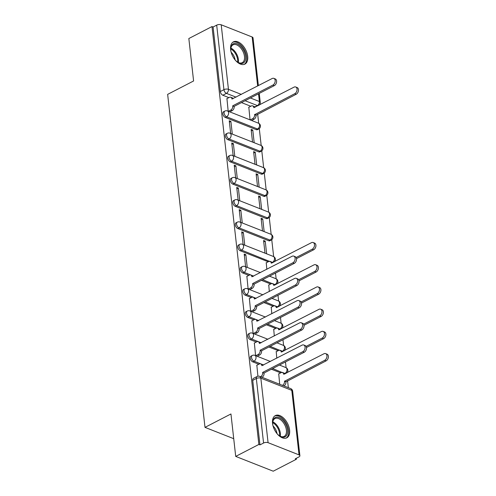 <?xml version="1.0" encoding="UTF-8"?>
<svg xmlns="http://www.w3.org/2000/svg" width="496" height="496" viewBox="0 0 496 496"><rect width="100%" height="100%" fill="white"/><g stroke="black" fill="none" stroke-linecap="round" stroke-linejoin="round"><path stroke-width="0.74" d="M250.945 356.153A3.212 1.854 62.7 0 0 250.232 358.143A3.212 1.854 62.7 0 0 252.737 361.857L254.014 361.193A3.212 1.854 -117.3 0 1 251.509 357.48A3.212 1.854 -117.3 0 1 252.222 355.496L250.945 356.153M248.453 333.938A3.212 1.854 62.7 0 0 247.74 335.922A3.212 1.854 62.7 0 0 250.244 339.636L251.522 338.973A3.212 1.854 -117.3 0 1 249.017 335.265A3.212 1.854 -117.3 0 1 249.73 333.275L248.453 333.938M245.96 311.717A3.212 1.854 62.7 0 0 245.247 313.708A3.212 1.854 62.7 0 0 247.752 317.415L249.029 316.758A3.212 1.854 -117.3 0 1 246.524 313.044A3.212 1.854 -117.3 0 1 247.237 311.054L245.96 311.717M243.468 289.497A3.212 1.854 62.7 0 0 242.755 291.487A3.212 1.854 62.7 0 0 245.26 295.201L246.537 294.537A3.212 1.854 -117.3 0 1 244.032 290.83A3.212 1.854 -117.3 0 1 244.745 288.839L243.468 289.497M240.975 267.282A3.212 1.854 62.7 0 0 240.262 269.272A3.212 1.854 62.7 0 0 242.767 272.98L244.044 272.323A3.212 1.854 -117.3 0 1 241.54 268.609A3.212 1.854 -117.3 0 1 242.253 266.619L240.975 267.282M238.483 245.061A3.212 1.854 62.7 0 0 237.77 247.051A3.212 1.854 62.7 0 0 240.275 250.759L241.552 250.102A3.212 1.854 -117.3 0 1 239.047 246.388A3.212 1.854 -117.3 0 1 239.76 244.398L238.483 245.061M235.991 222.84A3.212 1.854 62.7 0 0 235.278 224.831A3.212 1.854 62.7 0 0 237.782 228.544L239.06 227.881A3.212 1.854 -117.3 0 1 236.555 224.173A3.212 1.854 -117.3 0 1 237.268 222.183L235.991 222.84M233.498 200.626A3.212 1.854 62.7 0 0 232.785 202.616A3.212 1.854 62.7 0 0 235.29 206.324L236.573 205.666A3.212 1.854 -117.3 0 1 234.062 201.953A3.212 1.854 -117.3 0 1 234.775 199.962L233.498 200.626M231.006 178.405A3.212 1.854 62.7 0 0 230.293 180.395A3.212 1.854 62.7 0 0 232.798 184.109L234.081 183.446A3.212 1.854 -117.3 0 1 231.57 179.732A3.212 1.854 -117.3 0 1 232.283 177.748L231.006 178.405M228.513 156.19A3.212 1.854 62.7 0 0 227.8 158.174A3.212 1.854 62.7 0 0 230.305 161.888L231.589 161.225A3.212 1.854 -117.3 0 1 229.078 157.517A3.212 1.854 -117.3 0 1 229.797 155.527L228.513 156.19M226.021 133.97A3.212 1.854 62.7 0 0 225.308 135.96A3.212 1.854 62.7 0 0 227.813 139.667L229.096 139.01A3.212 1.854 -117.3 0 1 226.585 135.296A3.212 1.854 -117.3 0 1 227.304 133.306L226.021 133.97M223.529 111.749A3.212 1.854 62.7 0 0 222.816 113.739A3.212 1.854 62.7 0 0 225.32 117.453L226.604 116.789A3.212 1.854 -117.3 0 1 224.093 113.082A3.212 1.854 -117.3 0 1 224.812 111.092L223.529 111.749M247.69 56.339A12.518 7.235 62.7 0 0 242.104 44.789A12.518 7.235 62.7 0 0 233.418 41.856A12.518 7.235 62.7 0 0 230.628 49.612A12.518 7.235 62.7 0 0 236.214 61.169A12.518 7.235 62.7 0 0 244.9 64.102A12.518 7.235 62.7 0 0 247.69 56.339M289.608 430.069A12.518 7.235 62.7 0 0 284.022 418.512A12.518 7.235 62.7 0 0 275.336 415.586A12.518 7.235 62.7 0 0 272.546 423.342A12.518 7.235 62.7 0 0 278.138 434.899A12.518 7.235 62.7 0 0 286.824 437.825A12.518 7.235 62.7 0 0 289.608 430.069M235.712 456.407L230.95 413.968L205.003 427.366L167.648 94.37L193.595 80.972L188.84 38.527L211.99 26.573L258.862 444.447L235.712 456.407L273.222 471.2L296.379 459.24L296.273 458.298M288.35 387.674L287.575 380.767M286.111 367.691L285.46 361.937M283.619 345.476L282.974 339.723M281.127 323.256L280.482 317.502M278.634 301.035L277.989 295.281M276.142 278.82L275.497 273.067M273.649 256.599L271.752 239.704M271.157 234.379L269.26 217.484M268.665 212.164L266.767 195.263M266.172 189.943L264.275 173.048M263.68 167.722L261.783 150.827M261.187 145.508L259.29 128.607M258.695 123.287L257.672 114.148M296.379 459.24L295.281 458.812L298.89 456.946A3.212 1.445 173.6 0 0 299.894 455.731A3.212 1.445 173.6 0 0 299.032 454.882L268.082 442.68A3.212 1.445 173.6 0 0 263.568 443.021L256.327 378.498A3.212 1.854 -117.3 0 1 257.046 376.507L253.437 378.374A3.212 1.854 -117.3 0 0 252.724 380.364L256.327 378.498A3.212 1.445 173.6 0 1 260.84 378.163L268.082 442.68M258.862 444.447L259.96 444.881L263.568 443.021M250.765 106.249L241.478 102.585M228.892 97.625L222.828 95.232L226.436 93.372A3.212 1.854 -117.3 0 1 223.932 89.658L216.69 25.141A3.212 1.445 -6.4 0 1 221.21 24.8L252.16 37.002A3.212 1.445 -6.4 0 1 253.022 37.851L258.379 85.634M216.69 25.141L213.088 27.001L211.99 26.573M254.188 142.73L252.762 130.039L251.28 130.808M252.762 130.039L251.119 129.394L252.545 142.085M232.314 134.106L230.888 121.415L229.406 122.183M230.888 121.415L229.245 120.77L230.671 133.455M256.68 164.951L255.254 152.26L253.772 153.022M255.254 152.26L253.611 151.615L255.037 164.3M234.806 156.321L233.38 143.635L231.899 144.398M233.38 143.635L231.737 142.984L233.163 155.676M259.172 187.166L257.746 174.48L256.265 175.243M257.746 174.48L256.103 173.829L257.529 186.521M237.299 178.541L235.873 165.85L234.391 166.619M235.873 165.85L234.23 165.205L235.656 177.897M261.665 209.386L260.239 196.695L258.757 197.464M260.239 196.695L258.596 196.05L260.022 208.735M239.791 200.762L238.365 188.071L236.883 188.833M238.365 188.071L236.722 187.426L238.148 200.111M264.151 231.601L262.731 218.916L261.249 219.678M262.731 218.916L261.088 218.271L262.514 230.956M242.277 222.977L240.858 210.292L239.376 211.054M240.858 210.292L239.215 209.641L240.641 222.332M266.643 253.822L265.224 241.13L263.742 241.899M265.224 241.13L263.581 240.486L265.007 253.177M244.77 245.198L243.35 232.506L241.868 233.275M243.35 232.506L241.707 231.861L243.133 244.553M266.265 262.781L266.817 269.322M247.262 267.418L245.842 254.727L244.361 255.49M245.842 254.727L244.199 254.082L245.625 266.767M268.758 285.002L269.309 291.536M246.884 276.371L248.118 288.988M271.25 307.216L271.802 313.757M249.376 298.592L250.61 311.203M273.742 329.437L274.294 335.978M251.869 320.813L253.103 333.424M276.235 351.658L276.787 358.193M254.361 343.027L255.595 355.644M278.727 373.872L279.713 384.27M256.854 365.248L257.901 376.21M280.668 372.868L271.386 369.21M258.8 364.244L252.737 361.857M278.182 350.653L268.894 346.989M256.308 342.029L250.244 339.636M275.689 328.433L266.402 324.775M253.816 319.808L247.752 317.415M273.197 306.212L263.909 302.554M251.323 297.588L245.26 295.201M270.704 283.997L261.417 280.333M248.831 275.373L242.767 272.98M268.212 261.776L240.275 250.759M268.733 240.746L270.016 240.089A3.212 1.854 -117.3 0 0 271.169 240.089L269.886 240.752A3.212 1.854 62.7 0 1 268.733 240.746L237.782 228.544M266.24 218.531L267.524 217.868A3.212 1.854 -117.3 0 0 268.677 217.874L267.394 218.531A3.212 1.854 62.7 0 1 266.24 218.531L235.29 206.324M263.748 196.311L265.031 195.647A3.212 1.854 -117.3 0 0 266.185 195.653L264.901 196.317A3.212 1.854 62.7 0 1 263.748 196.311L232.798 184.109M261.256 174.09L262.539 173.433A3.212 1.854 -117.3 0 0 263.692 173.433L262.409 174.096A3.212 1.854 62.7 0 1 261.256 174.09L230.305 161.888M258.763 151.875L260.047 151.212A3.212 1.854 -117.3 0 0 261.2 151.218L259.916 151.875A3.212 1.854 62.7 0 1 258.763 151.875L227.813 139.667M256.271 129.654L257.554 128.997A3.212 1.854 -117.3 0 0 258.707 128.997L257.424 129.661A3.212 1.854 62.7 0 1 256.271 129.654L225.32 117.453M233.721 438.687L205.003 427.366M248.818 107.254L250.052 119.865M226.945 98.623L228.179 111.24M259.96 444.881L252.724 380.364M213.088 27.001L220.323 91.518A3.212 1.854 62.7 0 0 222.828 95.232M228.358 111.309L230.739 110.081A3.212 2.182 -68.5 0 0 232.748 106.026L234.168 106.59A3.212 2.182 111.5 0 1 232.159 110.639L229.778 111.867M232.723 105.815L272.868 85.083A3.689 2.511 -68.5 0 0 275.15 81.567A3.689 2.511 -68.5 0 0 273.854 78.374A3.689 2.511 -68.5 0 0 272.13 78.529L231.961 99.051A3.212 2.182 -68.5 0 0 230.814 97.266L232.233 97.824A3.212 2.182 111.5 0 1 233.12 98.679M273.854 78.374L275.274 78.932A3.689 2.511 111.5 0 1 276.57 82.125A3.689 2.511 111.5 0 1 274.288 85.647L234.143 106.373M230.814 97.266A3.212 2.182 -68.5 0 0 229.319 97.402L226.771 98.716M250.232 119.933L252.613 118.705A3.212 2.182 -68.5 0 0 254.622 114.65L294.742 93.707A3.689 2.511 -68.5 0 0 297.023 90.191A3.689 2.511 -68.5 0 0 295.728 86.998A3.689 2.511 -68.5 0 0 294.004 87.16L253.834 107.675A3.212 2.182 -68.5 0 0 252.687 105.89A3.212 2.182 -68.5 0 0 251.193 106.026L248.645 107.341M252.687 105.89L254.107 106.454A3.212 2.182 111.5 0 1 254.994 107.303M295.728 86.998L297.147 87.563A3.689 2.511 111.5 0 1 298.443 90.749A3.689 2.511 111.5 0 1 296.162 94.271L256.041 115.215A3.212 2.182 111.5 0 1 254.033 119.263L252.613 118.705M251.652 120.497L254.033 119.263M256.017 114.998L254.597 114.44M240.988 46.587A10.831 6.262 -117.3 0 1 245.514 59.594A10.831 6.262 -117.3 0 1 237.795 62.285A10.831 6.262 -117.3 0 1 235.47 60.332A10.831 6.262 -117.3 0 1 235.085 59.904A7.899 4.563 -117.3 0 0 231.713 52.855A7.899 4.563 -117.3 0 0 231.155 52.309A10.831 6.262 -117.3 0 1 230.776 48.701A10.831 6.262 -117.3 0 1 240.988 46.587M237.516 62.099A10.032 5.797 62.7 0 0 242.246 62.67A10.032 5.797 62.7 0 0 240.2 47.399A10.032 5.797 62.7 0 0 233.046 44.845A10.032 5.797 62.7 0 0 230.77 49.036M244.113 64.412A12.437 7.192 62.7 0 0 241.391 45.57A12.437 7.192 62.7 0 0 232.705 42.321M273.073 426.014A10.831 6.262 -117.3 0 1 272.701 422.425A10.831 6.262 -117.3 0 1 282.906 420.317A10.831 6.262 -117.3 0 1 287.432 433.324A10.831 6.262 -117.3 0 1 279.713 436.015A10.831 6.262 -117.3 0 1 277.388 434.056A10.831 6.262 -117.3 0 1 277.004 433.634M279.434 435.829A10.032 5.797 62.7 0 0 284.171 436.399A10.032 5.797 62.7 0 0 282.119 421.123A10.032 5.797 62.7 0 0 274.964 418.574A10.032 5.797 62.7 0 0 272.688 422.766M273.079 426.039A7.899 4.563 -117.3 0 1 273.631 426.579A7.899 4.563 -117.3 0 1 276.991 433.616M286.037 438.142A12.437 7.192 62.7 0 0 283.315 419.3A12.437 7.192 62.7 0 0 274.623 416.045M248.291 289.056L250.678 287.829A3.212 2.182 -68.5 0 0 252.681 283.774L254.107 284.338A3.212 2.182 111.5 0 1 252.098 288.387L249.717 289.621M252.662 283.563L292.801 262.83A3.689 2.511 -68.5 0 0 295.089 259.315A3.689 2.511 -68.5 0 0 293.793 256.122A3.689 2.511 -68.5 0 0 292.07 256.283L251.9 276.799A3.212 2.182 -68.5 0 0 250.753 275.013L252.173 275.571A3.212 2.182 111.5 0 1 253.059 276.427M293.793 256.122L295.213 256.68A3.689 2.511 111.5 0 1 296.509 259.873A3.689 2.511 111.5 0 1 294.227 263.395L254.082 284.121M250.753 275.013A3.212 2.182 -68.5 0 0 249.252 275.15L246.71 276.464M250.784 311.277L253.171 310.043A3.212 2.182 -68.5 0 0 255.173 305.995L256.599 306.553A3.212 2.182 111.5 0 1 254.591 310.608L252.21 311.835M255.155 305.784L295.294 285.051A3.689 2.511 -68.5 0 0 297.581 281.53A3.689 2.511 -68.5 0 0 296.279 278.343A3.689 2.511 -68.5 0 0 294.562 278.498L254.392 299.014A3.212 2.182 -68.5 0 0 253.245 297.234L254.665 297.792A3.212 2.182 111.5 0 1 255.552 298.642M296.279 278.343L297.705 278.901A3.689 2.511 111.5 0 1 299.001 282.094A3.689 2.511 111.5 0 1 296.72 285.609L256.575 306.342M253.245 297.234A3.212 2.182 -68.5 0 0 251.745 297.371L249.203 298.685M253.276 333.492L255.663 332.264A3.212 2.182 -68.5 0 0 257.666 328.216L259.092 328.774A3.212 2.182 111.5 0 1 257.083 332.822L254.702 334.056M257.647 327.999L297.786 307.272A3.689 2.511 -68.5 0 0 300.074 303.75A3.689 2.511 -68.5 0 0 298.772 300.557A3.689 2.511 -68.5 0 0 297.054 300.719L256.885 321.234A3.212 2.182 -68.5 0 0 255.738 319.449L257.157 320.013A3.212 2.182 111.5 0 1 258.044 320.862M298.772 300.557L300.198 301.122A3.689 2.511 111.5 0 1 301.494 304.308A3.689 2.511 111.5 0 1 299.212 307.83L259.067 328.563M255.738 319.449A3.212 2.182 -68.5 0 0 254.237 319.585L251.695 320.9M255.769 355.713L258.156 354.485A3.212 2.182 -68.5 0 0 260.158 350.43L261.584 350.994A3.212 2.182 111.5 0 1 259.575 355.043L257.195 356.271M260.133 350.219L300.278 329.487A3.689 2.511 -68.5 0 0 302.566 325.971A3.689 2.511 -68.5 0 0 301.264 322.778A3.689 2.511 -68.5 0 0 299.547 322.933L259.377 343.455A3.212 2.182 -68.5 0 0 258.23 341.67L259.65 342.228A3.212 2.182 111.5 0 1 260.536 343.083M301.264 322.778L302.69 323.336A3.689 2.511 111.5 0 1 303.986 326.529A3.689 2.511 111.5 0 1 301.704 330.051L261.559 350.777M258.23 341.67A3.212 2.182 -68.5 0 0 256.73 341.806L254.188 343.12M260.592 376.731L260.642 376.7A3.212 2.182 -68.5 0 0 262.651 372.651L264.077 373.209A3.212 2.182 111.5 0 1 262.068 377.264L262.012 377.289M262.626 372.434L302.771 351.707A3.689 2.511 -68.5 0 0 305.052 348.186A3.689 2.511 -68.5 0 0 303.757 344.999A3.689 2.511 -68.5 0 0 302.039 345.154L261.869 365.67A3.212 2.182 -68.5 0 0 260.722 363.89L262.142 364.448A3.212 2.182 111.5 0 1 263.029 365.298M303.757 344.999L305.183 345.557A3.689 2.511 111.5 0 1 306.478 348.75A3.689 2.511 111.5 0 1 304.197 352.265L264.052 372.998M260.722 363.89A3.212 2.182 -68.5 0 0 259.222 364.027L256.68 365.335M296.149 257.517L312.182 249.24A3.689 2.511 -68.5 0 0 314.47 245.718A3.689 2.511 -68.5 0 0 313.174 242.532A3.689 2.511 -68.5 0 0 311.451 242.687L271.281 263.202A3.212 2.182 -68.5 0 0 270.134 261.423A3.212 2.182 -68.5 0 0 268.634 261.559L266.092 262.868M270.134 261.423L271.554 261.981A3.212 2.182 111.5 0 1 272.44 262.83M313.174 242.532L314.594 243.09A3.689 2.511 111.5 0 1 315.89 246.283A3.689 2.511 111.5 0 1 313.608 249.798L296.521 258.621M298.642 279.738L314.675 271.455A3.689 2.511 -68.5 0 0 316.963 267.939A3.689 2.511 -68.5 0 0 315.661 264.746A3.689 2.511 -68.5 0 0 313.943 264.907L273.773 285.423A3.212 2.182 -68.5 0 0 272.626 283.638A3.212 2.182 -68.5 0 0 271.126 283.774L268.584 285.088M272.626 283.638L274.046 284.202A3.212 2.182 111.5 0 1 274.933 285.051M315.661 264.746L317.087 265.31A3.689 2.511 111.5 0 1 318.382 268.497A3.689 2.511 111.5 0 1 316.101 272.019L299.014 280.841M301.134 301.959L317.167 293.675A3.689 2.511 -68.5 0 0 319.455 290.154A3.689 2.511 -68.5 0 0 318.153 286.967A3.689 2.511 -68.5 0 0 316.436 287.122L276.266 307.644A3.212 2.182 -68.5 0 0 275.119 305.858A3.212 2.182 -68.5 0 0 273.618 305.995L271.076 307.309M275.119 305.858L276.539 306.416A3.212 2.182 111.5 0 1 277.425 307.272M318.153 286.967L319.579 287.525A3.689 2.511 111.5 0 1 320.875 290.718A3.689 2.511 111.5 0 1 318.593 294.233L301.506 303.062M303.626 324.173L319.66 315.896A3.689 2.511 -68.5 0 0 321.947 312.375A3.689 2.511 -68.5 0 0 320.645 309.182A3.689 2.511 -68.5 0 0 318.928 309.343L278.758 329.859A3.212 2.182 -68.5 0 0 277.611 328.073A3.212 2.182 -68.5 0 0 276.111 328.216L273.569 329.524M277.611 328.073L279.031 328.637A3.212 2.182 111.5 0 1 279.918 329.487M320.645 309.182L322.071 309.746A3.689 2.511 111.5 0 1 323.367 312.939A3.689 2.511 111.5 0 1 321.086 316.454L303.998 325.277M306.119 346.394L322.152 338.111A3.689 2.511 -68.5 0 0 324.44 334.595A3.689 2.511 -68.5 0 0 323.138 331.402A3.689 2.511 -68.5 0 0 321.42 331.564L281.251 352.079A3.212 2.182 -68.5 0 0 280.104 350.294A3.212 2.182 -68.5 0 0 278.603 350.43L276.061 351.745M280.104 350.294L281.523 350.852A3.212 2.182 111.5 0 1 282.41 351.707M323.138 331.402L324.564 331.967A3.689 2.511 111.5 0 1 325.86 335.153A3.689 2.511 111.5 0 1 323.578 338.675L306.491 347.498M282.466 385.355L282.515 385.324A3.212 2.182 -68.5 0 0 284.524 381.275L324.644 360.332A3.689 2.511 -68.5 0 0 326.926 356.81A3.689 2.511 -68.5 0 0 325.63 353.623A3.689 2.511 -68.5 0 0 323.913 353.778L283.743 374.294A3.212 2.182 -68.5 0 0 282.596 372.515A3.212 2.182 -68.5 0 0 281.096 372.651L278.554 373.965M282.596 372.515L284.016 373.073A3.212 2.182 111.5 0 1 284.902 373.928M325.63 353.623L327.056 354.181A3.689 2.511 111.5 0 1 328.352 357.374A3.689 2.511 111.5 0 1 326.07 360.89L285.95 381.839A3.212 2.182 111.5 0 1 283.941 385.888L282.515 385.324M285.925 381.622L284.499 381.064M299.032 454.882L291.797 390.364L260.84 378.163A3.212 2.182 -68.5 0 0 259.693 376.377A3.212 3.212 0 0 0 257.046 376.507M254.758 106.931L257.387 105.574L245.086 100.725M236.053 97.16L226.436 93.372A3.212 2.182 111.5 0 0 228.445 89.317L241.372 94.42M250.406 97.979L259.396 101.525L258.528 93.781M257.653 86.006L252.16 37.002M221.21 24.8L228.445 89.317A3.212 1.445 173.6 0 0 223.932 89.658L220.323 91.518M284.661 373.556L272.664 368.547M263.636 364.988L254.014 361.193A3.212 2.182 -68.5 0 0 256.023 357.145A3.212 2.182 111.5 0 0 254.876 355.359A3.212 3.212 0 0 0 252.222 355.496M282.168 351.335L270.177 346.332M261.144 342.767L251.522 338.973A3.212 2.182 -68.5 0 0 253.53 334.924A3.212 2.182 111.5 0 0 252.383 333.138A3.212 3.212 0 0 0 249.73 333.275M279.676 329.121L267.685 324.111M258.652 320.552L249.029 316.758A3.212 2.182 -68.5 0 0 251.038 312.703A3.212 2.182 111.5 0 0 249.891 310.924A3.212 3.212 0 0 0 247.237 311.054M277.183 306.9L265.193 301.89M256.159 298.332L246.537 294.537A3.212 2.182 -68.5 0 0 248.546 290.489A3.212 2.182 111.5 0 0 247.399 288.703A3.212 3.212 0 0 0 244.745 288.839M274.691 284.679L262.7 279.676M253.667 276.111L244.044 272.323A3.212 2.182 -68.5 0 0 246.053 268.268A3.212 2.182 111.5 0 0 244.906 266.482A3.212 3.212 0 0 0 242.253 266.619M272.199 262.465L241.552 250.102A3.212 2.182 -68.5 0 0 243.561 246.053A3.212 2.182 111.5 0 0 242.414 244.268A3.212 3.212 0 0 0 239.76 244.398M271.169 240.089A3.212 3.212 0 0 0 270.872 234.255A3.212 2.182 -68.5 0 1 272.019 236.034A3.212 2.182 -68.5 0 1 270.016 240.089L239.06 227.881A3.212 2.182 -68.5 0 0 241.068 223.832A3.212 2.182 111.5 0 0 239.921 222.047A3.212 3.212 0 0 0 237.268 222.183M268.677 217.874A3.212 3.212 0 0 0 268.379 212.034A3.212 2.182 -68.5 0 1 269.526 213.819A3.212 2.182 -68.5 0 1 267.524 217.868L236.573 205.666A3.212 2.182 -68.5 0 0 238.576 201.612A3.212 2.182 111.5 0 0 237.429 199.832A3.212 3.212 0 0 0 234.775 199.962M266.185 195.653A3.212 3.212 0 0 0 265.887 189.813A3.212 2.182 -68.5 0 1 267.034 191.599A3.212 2.182 -68.5 0 1 265.031 195.647L234.081 183.446A3.212 2.182 -68.5 0 0 236.084 179.397A3.212 2.182 111.5 0 0 234.937 177.611A3.212 3.212 0 0 0 232.283 177.748M263.692 173.433A3.212 3.212 0 0 0 263.395 167.598A3.212 2.182 -68.5 0 1 264.548 169.384A3.212 2.182 -68.5 0 1 262.539 173.433L231.589 161.225A3.212 2.182 -68.5 0 0 233.591 157.176A3.212 2.182 111.5 0 0 232.444 155.391A3.212 3.212 0 0 0 229.797 155.527M261.2 151.218A3.212 3.212 0 0 0 260.902 145.378A3.212 2.182 -68.5 0 1 262.055 147.163A3.212 2.182 -68.5 0 1 260.047 151.212L229.096 139.01A3.212 2.182 -68.5 0 0 231.099 134.955A3.212 2.182 111.5 0 0 229.952 133.176A3.212 3.212 0 0 0 227.304 133.306M258.707 128.997A3.212 3.212 0 0 0 258.41 123.163A3.212 2.182 -68.5 0 1 259.563 124.942A3.212 2.182 -68.5 0 1 257.554 128.997L226.604 116.789A3.212 2.182 -68.5 0 0 228.606 112.741A3.212 2.182 111.5 0 0 227.459 110.955A3.212 3.212 0 0 0 224.812 111.092M273.222 262.427A3.212 1.854 -117.3 0 1 272.509 262.303A3.212 2.182 -68.5 0 0 274.511 258.255A3.212 2.182 -68.5 0 0 273.364 256.469A3.212 3.212 0 0 1 274.3 261.869M275.714 284.648A3.212 1.854 -117.3 0 1 275.001 284.524A3.212 2.182 -68.5 0 0 277.004 280.476A3.212 2.182 -68.5 0 0 275.857 278.69A3.212 3.212 0 0 1 276.793 284.09M278.206 306.869A3.212 1.854 -117.3 0 1 277.487 306.745A3.212 2.182 -68.5 0 0 279.496 302.69A3.212 2.182 -68.5 0 0 278.349 300.911A3.212 3.212 0 0 1 279.285 306.305M280.693 329.084A3.212 1.854 -117.3 0 1 279.98 328.96A3.212 2.182 -68.5 0 0 281.988 324.911A3.212 2.182 -68.5 0 0 280.841 323.125A3.212 3.212 0 0 1 281.778 328.526M283.185 351.304A3.212 1.854 -117.3 0 1 282.472 351.18A3.212 2.182 -68.5 0 0 284.481 347.132A3.212 2.182 -68.5 0 0 283.334 345.346A3.212 3.212 0 0 1 284.27 350.746M285.677 373.525A3.212 1.854 -117.3 0 1 284.964 373.401A3.212 2.182 -68.5 0 0 286.973 369.346A3.212 2.182 -68.5 0 0 285.826 367.561A3.212 3.212 0 0 1 286.762 372.961M258.1 105.698A3.212 1.854 -117.3 0 1 257.387 105.574A3.212 2.182 111.5 0 0 259.396 101.525A3.212 1.445 -6.4 0 1 260.257 102.368L259.253 93.409M290.644 388.579A3.212 2.182 -68.5 0 1 291.797 390.364A3.212 1.445 -6.4 0 1 292.659 391.208A3.212 3.212 0 0 0 290.644 388.579L259.693 376.377M232.748 106.026L234.168 106.59M230.739 110.081L232.159 110.639M272.868 85.083L274.288 85.647M256.041 115.215L254.622 114.65M296.162 94.271L294.742 93.707M230.894 48.118A10.032 5.797 -117.3 0 1 234.137 50.53A10.032 5.797 -117.3 0 1 238.334 62.533M237.615 62.161A9.703 5.605 62.7 0 0 233.48 51.032A9.703 5.605 62.7 0 0 230.776 48.918M272.812 421.848A10.032 5.797 -117.3 0 1 276.055 424.254A10.032 5.797 -117.3 0 1 280.259 436.257M279.539 435.891A9.703 5.605 62.7 0 0 275.398 424.762A9.703 5.605 62.7 0 0 272.701 422.648M252.681 283.774L254.107 284.338M250.678 287.829L252.098 288.387M292.801 262.83L294.227 263.395M255.173 305.995L256.599 306.553M253.171 310.043L254.591 310.608M295.294 285.051L296.72 285.609M257.666 328.216L259.092 328.774M255.663 332.264L257.083 332.822M297.786 307.272L299.212 307.83M260.158 350.43L261.584 350.994M258.156 354.485L259.575 355.043M300.278 329.487L301.704 330.051M262.651 372.651L264.077 373.209M260.642 376.7L262.068 377.264M302.771 351.707L304.197 352.265M313.608 249.798L312.182 249.24M316.101 272.019L314.675 271.455M318.593 294.233L317.167 293.675M321.086 316.454L319.66 315.896M323.578 338.675L322.152 338.111M285.95 381.839L284.524 381.275M326.07 360.89L324.644 360.332M227.459 110.955L258.41 123.163M229.952 133.176L260.902 145.378M232.444 155.391L263.395 167.598M234.937 177.611L265.887 189.813M237.429 199.832L268.379 212.034M239.921 222.047L270.872 234.255M242.414 244.268L273.364 256.469M244.906 266.482L260.443 272.614M269.477 276.173L275.857 278.69M247.399 288.703L262.936 294.829M271.969 298.394L278.349 300.911M249.891 310.924L265.428 317.049M274.462 320.608L280.841 323.125M252.383 333.138L267.921 339.27M276.954 342.829L283.334 345.346M254.876 355.359L270.413 361.485M279.446 365.05L285.826 367.561M299.894 455.731L292.659 391.208M259.185 105.14A3.212 3.212 0 0 0 260.257 102.368"/></g></svg>
